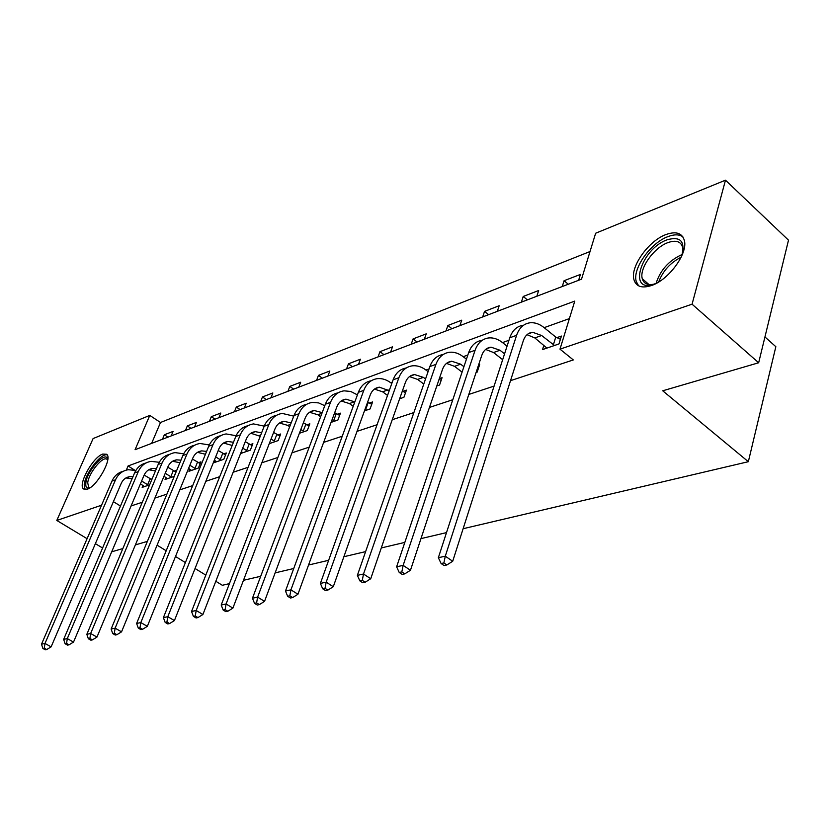 <?xml version="1.0" encoding="UTF-8"?>
<svg xmlns="http://www.w3.org/2000/svg" width="830" height="830" viewBox="0 0 830 830"><rect width="100%" height="100%" fill="white"/><g stroke="black" fill="none" stroke-linecap="round" stroke-linejoin="round"><path stroke-width="1.25" d="M651.488 285.52C642.015 288.57 636.174 286.651 633.975 279.772C629.928 267.084 648.489 240.825 665.982 234.548C676.191 230.948 682.353 233.054 684.449 240.866C687.748 253.97 668.472 280.032 651.488 285.52M87.306 489.192L83.643 489.005C77.408 485.249 92.721 457.257 102.702 454.072L106.645 454.249C112.787 458.056 97.152 486.39 87.306 489.192M764.938 336.959L775.842 346.701L748.338 461.698L463.13 528.71M87.088 538.68L56.793 520.452L93.105 438.562L149.784 415.405L135.072 449.704L581.519 279.181L595.65 233.23L725.482 180.183L692.064 304.195L559.991 349.15L574.775 301.103L128.09 465.962L126.316 470.112M590.026 251.521L160.501 422.491L149.784 415.405M692.064 304.195L758.662 362.762L788.5 240.161L725.482 180.183M446.499 532.611L420.966 538.618M404.833 542.405L381.292 547.935M365.615 551.618L343.879 556.723M328.649 560.302L308.553 565.023M293.737 568.509L275.135 572.876M260.713 576.269L243.47 580.315M229.422 583.615L222.336 585.285L215.81 581.27M160.501 422.491L151.631 443.376M162.483 439.236L164.361 434.764L173.086 431.403L171.198 435.906M185.453 430.459L187.341 425.915L196.44 422.408L194.542 426.983M209.409 421.308L211.308 416.681L220.801 413.018L218.902 417.677M234.423 411.753L236.332 407.032L246.251 403.214L244.342 407.966M260.568 401.772L262.477 396.958L272.842 392.964L270.933 397.809M287.917 391.324L289.815 386.417L300.678 382.236L298.769 387.174M316.552 380.389L318.45 375.388L329.832 371L327.923 376.042M346.567 368.925L348.465 363.82L360.407 359.214L358.498 364.36M378.065 356.89L379.964 351.681L392.497 346.847L390.598 352.096M411.172 344.243L413.06 338.92L426.236 333.847L424.348 339.211M445.99 330.942L447.868 325.505L461.75 320.162L459.872 325.64M482.676 316.936L484.544 311.375L499.172 305.741L497.315 311.343M521.375 302.151L523.222 296.466L538.67 290.51L536.834 296.248M562.263 286.537L564.078 280.716L580.419 274.429L578.614 280.291M131.088 505.958L142.304 502.254M154.888 498.104L166.923 494.13M179.778 489.876L192.695 485.612M205.84 481.276L219.722 476.69M233.157 472.249L248.077 467.321M261.834 462.787L277.874 457.486M291.952 452.838L309.217 447.131M323.648 442.369L342.24 436.227M357.035 431.351L377.079 424.732M392.248 419.721L413.88 412.572M429.452 407.437L452.817 399.718M468.805 394.437L494.089 386.085M510.523 380.659L573.312 359.93L559.991 349.15M569.39 318.596L544.148 327.653M508.966 340.269L502.524 342.583L507.047 346.162M467.85 355.022L463.192 356.693L466.439 359.203M429.017 368.945L425.966 370.045L428.083 371.643M392.289 382.122L390.681 382.703L391.791 383.522M142.978 485.446L142.158 487.386L149.628 484.824M152.129 478.858L150.987 479.252M165.896 477.468L165.046 479.512L174.113 476.399L176.624 470.309L174.155 471.17M189.811 469.137L188.929 471.295L198.401 468.037L200.922 461.833L198.349 462.725M214.804 460.432L213.881 462.704L223.778 459.301L226.32 452.973L223.623 453.906M240.576 453.522L250.338 450.161L252.88 443.708L250.058 444.683M269.262 443.645L278.154 440.585L280.696 433.997L277.739 435.034M299.391 433.281L307.308 430.552L309.849 423.829L306.758 424.908M331.087 422.366L337.914 420.022L340.456 413.153L337.198 414.284M364.453 410.881L370.066 408.951L372.608 401.928L369.184 403.121M399.635 398.774L403.909 397.311L406.43 390.131L402.83 391.387M436.798 385.992L439.558 385.037L442.068 377.692L439.309 378.656M476.098 372.463L477.177 372.089L479.667 364.577L478.588 364.951M543.878 345.228L542.519 349.606L558.974 343.942L561.412 336.057L556.92 337.623M102.588 548.008L95.377 543.66M758.662 362.762L662.714 390.795L748.338 461.698M120.464 506.041L113.388 501.652M101.54 505.221L56.793 520.452M147.377 541.388L135.383 544.895M122.861 548.557L111.697 551.815M157.098 545.175L166.197 550.767M175.504 556.494L185.401 562.574M195.04 568.498L205.809 575.128M134.574 470.091L128.09 465.962M167.961 437.14L164.361 434.764M190.983 428.342L187.341 425.915M215.001 419.171L211.308 416.681M240.067 409.595L236.332 407.032M266.254 399.593L262.477 396.958M293.644 389.135L289.815 386.417M322.331 378.179L318.45 375.388M352.387 366.694L348.465 363.82M383.937 354.649L379.964 351.681M417.075 341.991L413.06 338.92M451.925 328.68L447.868 325.505M488.642 314.653L484.544 311.375M527.372 299.858L523.222 296.466M568.27 284.244L564.078 280.716M148.487 485.218L141.629 481.037M144.493 486.588L140.446 483.838M144.15 475.071L151.817 479.605M132.095 478.765L125.901 477.966M132.976 476.69L129.781 476.638C125.859 477.26 123.006 479.512 121.222 483.392L51.118 646.861L46.739 649.527L44.281 648.168L42.89 648.469L45.349 649.817L46.739 649.527M42.89 648.469L41.5 644.215L111.967 481.089C114.353 475.86 118.119 472.592 123.276 471.284M41.5 644.215L44.986 643.447L115.526 479.802C118.182 474.034 122.435 470.672 128.256 469.718L135.85 470.465M44.281 648.168L44.986 643.447L51.118 646.861M147.605 484.834L150.106 478.869M89.609 488.03C86.704 488.683 85.449 487.013 85.843 483.019C86.88 470.558 106.614 449.404 107.765 459.644M107.682 460.204L107.101 459.436C103.242 455.214 88.509 473.1 87.721 482.915L88.696 487.262L90.086 487.718M107.195 454.902C101.156 452.713 85.2 473.37 84.235 484.554L85.023 489.544M657.619 282.625L654.621 283.901C627.262 294.494 640.594 249.052 667.113 239.808C680.673 236.031 685.518 241.457 681.658 256.107M682.831 252.081L682.716 247.651C681.015 241.468 676.097 239.777 667.974 242.588C653.988 247.527 639.069 268.526 642.285 278.724C643.727 283.57 647.545 285.396 653.75 284.202M682.841 236.809C679.262 234.288 674.323 234.216 668.026 236.592C650.647 242.796 632.211 268.868 636.257 281.484L638.592 285.811M171.644 477.24L165.222 473.297M167.484 478.671L163.987 476.244M167.753 467.217L175.95 471.948M155.469 470.89L148.715 469.79M156.445 468.587L152.71 468.421C148.736 469.043 145.852 471.326 144.057 475.289L73.517 642.088L69.056 644.806L66.566 643.416L65.103 643.727L67.593 645.118L69.056 644.806M65.103 643.727L63.651 639.38L134.574 472.944C136.981 467.591 140.81 464.261 146.049 462.964M63.651 639.38L67.292 638.592L138.288 471.606C140.965 465.723 145.25 462.31 151.133 461.356L159.246 462.289M66.566 643.416L67.292 638.592L73.517 642.088M170.741 476.856L173.263 470.776M195.818 468.919L189.883 465.246M191.481 470.413L188.607 468.348M192.425 459.042L200.227 463.545M179.903 462.725L172.557 461.262M180.961 460.162L176.645 459.841C172.63 460.463 169.725 462.787 167.919 466.823L96.965 637.087L92.41 639.878L89.889 638.446L88.354 638.768L90.885 640.2L92.41 639.878M88.354 638.768L86.828 634.327L158.188 464.437C160.626 458.949 164.506 455.566 169.839 454.269M86.828 634.327L90.646 633.498L162.068 463.036C164.765 457.04 169.081 453.574 175.037 452.62L183.7 453.792M89.889 638.446L90.646 633.498L96.965 637.087M194.905 468.525L197.436 462.331M221.091 460.225L215.686 456.863M216.547 461.791L214.358 460.142M218.238 450.534L225.594 454.778M205.446 454.259L197.478 452.35M206.608 451.396L201.669 450.877C197.613 451.489 194.677 453.854 192.861 457.963L121.543 631.848L116.895 634.701L114.333 633.228L112.724 633.57L115.297 635.043L116.895 634.701M112.724 633.57L111.127 629.036L182.87 455.546C185.339 449.922 189.282 446.467 194.697 445.191M111.127 629.036L115.131 628.165L186.937 454.083C189.645 447.961 194.002 444.434 200.02 443.49L209.295 444.942M114.333 633.228L115.131 628.165L121.543 631.848M220.157 459.82L222.689 453.502M247.516 451.126L242.713 448.127M242.765 452.765L241.343 451.593M232.203 445.461L223.55 443.023M245.265 441.674L252.133 445.596M233.469 442.276L227.845 441.487C223.747 442.1 220.79 444.507 218.975 448.698L147.335 626.349L142.584 629.275L139.98 627.76L138.299 628.113L140.903 629.628L142.584 629.275M138.299 628.113L136.618 623.475L208.714 446.229C211.204 440.471 215.209 436.954 220.718 435.688M136.618 623.475L140.82 622.562L212.968 444.704C215.686 438.468 220.085 434.879 226.154 433.934L236.104 435.729M139.98 627.76L140.82 622.562L147.335 626.349M246.562 450.711L249.104 444.268M275.197 441.602L271.057 439.018M270.217 443.324L269.636 442.691M260.247 436.29L250.857 433.26M273.62 432.44L279.928 435.999M261.616 432.783L255.277 431.662C251.137 432.264 248.16 434.713 246.334 438.997L174.414 620.581L169.569 623.569L166.923 622.012L165.16 622.386L167.795 623.942L169.569 623.569M165.16 622.386L163.396 617.645L235.782 436.476C238.303 430.563 242.36 426.983 247.973 425.738M163.396 617.645L167.805 616.68L240.244 434.879C242.972 428.508 247.402 424.856 253.544 423.923L264.22 426.132M166.923 622.012L167.805 616.68L174.414 620.581M274.222 441.176L276.764 434.598M304.205 431.621L300.823 429.515M289.691 426.724L287.74 425.375L279.492 423.02M303.375 422.802L309.061 425.925M291.154 422.895L284.036 421.35C279.855 421.951 276.857 424.441 275.021 428.809L202.904 614.511L197.945 617.572L195.268 615.964L193.4 616.358L196.088 617.966L197.945 617.572M193.4 616.358L191.543 611.503L264.179 426.257C266.721 420.177 270.839 416.525 276.556 415.301M191.543 611.503L196.191 610.486L268.858 424.566C271.597 418.071 276.058 414.357 282.262 413.433L293.747 416.141M195.268 615.964L196.191 610.486L202.904 614.511M303.209 431.175L305.762 424.462M334.656 421.142L332.114 419.607M320.639 416.743L317.797 414.741L309.569 412.271M334.656 412.749L339.636 415.374M322.185 412.603L314.238 410.528C310.015 411.12 306.986 413.651 305.16 418.123L232.898 608.12L227.835 611.254L225.117 609.604L223.156 610.019L225.874 611.668L227.835 611.254M223.156 610.019L221.195 605.039L293.996 415.508C296.559 409.263 300.74 405.538 306.561 404.355M221.195 605.039L226.092 603.97L298.914 413.745C301.653 407.105 306.146 403.328 312.412 402.415L318.658 402.913L324.769 405.725M225.117 609.604L226.092 603.97L232.898 608.12M333.639 420.686L336.181 413.828M366.653 410.134L365.044 409.252M354.835 401.896L345.975 399.157C341.721 399.738 338.671 402.311 336.845 406.876L264.542 601.377L259.354 604.593L256.595 602.881L254.52 603.327L257.29 605.029L259.354 604.593M353.207 406.316L349.378 403.556L341.171 400.983M254.52 603.327L252.465 598.223L257.632 597.102L330.516 402.353C333.255 395.568 337.779 391.729 344.097 390.837L350.717 391.459L357.408 394.873M367.586 402.249L371.757 404.283M252.465 598.223L325.339 404.22C327.923 397.788 332.176 393.991 338.101 392.839M256.595 602.881L257.632 597.102L264.542 601.377M365.605 409.667L368.147 402.664M389.229 390.702L379.383 387.185C375.087 387.755 372.027 390.37 370.201 395.038L297.949 594.249L292.648 597.559L289.846 595.795L287.657 596.262L290.459 598.015L292.648 597.559M387.537 395.422L382.599 391.802L374.434 389.104M402.332 391.158L405.559 392.611M287.657 596.262L285.479 591.033L358.342 392.331C360.946 385.701 365.262 381.842 371.3 380.731M285.479 591.033L290.936 589.84L363.789 390.37C366.528 383.429 371.083 379.528 377.453 378.646C381.966 378.221 386.365 379.569 390.65 382.682M289.846 595.795L290.936 589.84L297.949 594.249M425.541 378.978L423.383 377.37L414.595 374.569C410.269 375.119 407.188 377.785 405.362 382.557L333.287 586.717L327.86 590.109L325.018 588.294L322.694 588.781L325.547 590.607L327.86 590.109M423.777 384.041L417.604 379.414L409.501 376.592M439.06 379.383L441.166 380.337M322.694 588.781L320.39 583.417L393.119 379.798C395.744 372.961 400.133 369.018 406.285 367.97M320.39 583.417L326.18 582.152L398.877 377.733C401.606 370.637 406.181 366.653 412.603 365.802C417.158 365.397 421.599 366.808 425.935 370.024M325.018 588.294L326.18 582.152L333.287 586.717M463.918 366.704L460.629 364.183L451.759 361.247C447.391 361.787 444.299 364.505 442.494 369.392L370.73 578.738L365.169 582.224L362.285 580.346L359.826 580.865L362.71 582.743L365.169 582.224M462.092 372.141L454.529 366.341L446.499 363.384M477.914 367.005L478.734 367.389M359.826 580.865L357.377 575.356L429.847 366.57C432.482 359.514 436.943 355.489 443.21 354.514M357.377 575.356L363.509 574.018L435.916 364.391C438.634 357.128 443.23 353.072 449.704 352.242C454.29 351.858 458.772 353.341 463.171 356.672M362.285 580.346L363.509 574.018L370.73 578.738M504.557 353.85L499.992 350.25L491.038 347.168C486.639 347.687 483.548 350.457 481.742 355.458L410.466 570.272L404.76 573.862L401.834 571.912L399.22 572.461L402.156 574.412L404.76 573.862M502.658 359.691L493.528 352.532L485.612 349.44M399.22 572.461L396.626 566.797L468.66 352.584C471.326 345.28 475.849 341.182 482.24 340.29M396.626 566.797L403.141 565.375L475.092 350.27C477.79 342.842 482.396 338.713 488.912 337.914C493.528 337.551 498.062 339.107 502.503 342.562M401.834 571.912L403.141 565.375L410.466 570.272M554.492 345.488L541.648 335.507L532.621 332.27C528.202 332.768 525.1 335.579 523.315 340.705L452.703 561.267L446.862 564.96L443.894 562.937L441.114 563.529L444.081 565.552L446.862 564.96M546.928 348.081L534.811 337.924L527.019 334.698M441.114 563.529L438.354 557.708L445.285 556.193L516.592 335.32C519.258 327.705 523.875 323.513 530.422 322.735C535.07 322.413 539.635 324.042 544.127 327.632L555.758 337.084L560.426 339.252M438.354 557.708L509.776 337.779C512.442 330.216 517.038 326.034 523.564 325.236M443.894 562.937L445.285 556.193L452.703 561.267M553.32 344.938L555.758 337.084M111.967 481.089L115.526 479.802M656.105 283.32C660.255 270.3 668.721 260.776 681.523 254.758M681.16 257.165C670.401 262.654 662.89 270.943 658.626 282.034M134.574 472.944L138.288 471.606M158.188 464.437L162.068 463.036M182.87 455.546L186.937 454.083M231.788 445.181L232.39 444.973M208.714 446.229L212.968 444.704M259.105 435.511L260.776 434.92M235.782 436.476L240.244 434.879M287.74 425.375L290.593 424.369M264.179 426.257L268.858 424.566M317.797 414.741L321.936 413.278M293.996 415.508L298.914 413.745M349.378 403.556L354.586 401.72M325.339 404.22L330.516 402.353M382.599 391.802L388.087 389.861M358.342 392.331L363.789 390.37M417.604 379.414L423.383 377.37M393.119 379.798L398.877 377.733M454.529 366.341L460.629 364.183M429.847 366.57L435.916 364.391M493.528 352.532L499.992 350.25M468.66 352.584L475.092 350.27M534.811 337.924L541.648 335.507M509.776 337.779L516.592 335.32M126.202 477.914L129.781 476.638M648.936 284.514L642.285 278.724M683.298 248.17L682.716 247.651M148.964 469.759L152.71 468.421M172.733 461.241L176.645 459.841M197.582 452.34L201.669 450.877M223.571 443.023L227.845 441.487M250.909 433.229L255.277 431.662M279.637 422.937L284.036 421.35M309.787 412.126L314.238 410.528M341.493 400.766L345.975 399.157M374.87 388.803L379.383 387.185M410.051 376.198L414.595 374.569M447.183 362.886L451.759 361.247M486.432 348.818L491.038 347.168M527.994 333.93L532.621 332.27"/></g></svg>
